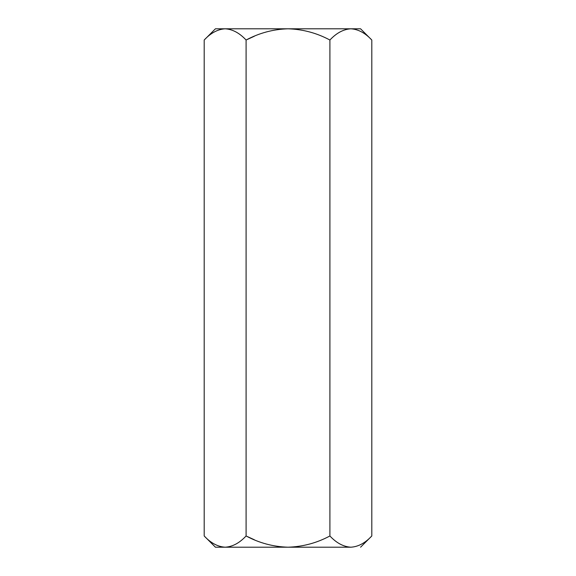 <?xml version="1.0" encoding="UTF-8"?>
<svg xmlns="http://www.w3.org/2000/svg" width="576" height="576" viewBox="0 0 576 576"><rect width="100%" height="100%" fill="white"/><g stroke="black" fill="none" stroke-linecap="round" stroke-linejoin="round"><path stroke-width="0.86" d="M360.576 28.8L371.801 40.025L371.801 535.975L371.801 40.025C365.198 32.969 358.214 29.232 350.856 28.8C343.411 29.268 336.427 33.012 329.904 40.025C316.771 32.998 302.803 29.254 288 28.8C273.175 29.254 259.207 32.998 246.096 40.025L246.096 535.975C259.207 543.002 273.175 546.746 288 547.2C302.803 546.746 316.771 543.002 329.904 535.975L329.904 40.025L329.904 535.975C336.427 542.988 343.411 546.732 350.856 547.2C358.214 546.768 365.198 543.031 371.801 535.975C365.198 543.031 358.214 546.768 350.856 547.2C363.686 547.2 363.686 547.2 350.856 547.2C343.411 546.732 336.427 542.988 329.904 535.975C316.771 543.002 302.803 546.746 288 547.2L350.856 547.2C363.686 547.2 363.686 547.2 350.856 547.2L288 547.2C273.175 546.746 259.207 543.002 246.096 535.975L246.096 40.025C239.486 32.969 232.51 29.232 225.144 28.8C217.706 29.268 210.722 33.012 204.199 40.025L204.199 535.975C210.722 542.988 217.706 546.732 225.144 547.2C232.51 546.768 239.486 543.031 246.096 535.975C239.486 543.031 232.51 546.768 225.144 547.2L288 547.2L225.144 547.2C217.706 546.732 210.722 542.988 204.199 535.975L204.199 40.025C210.722 33.012 217.706 29.268 225.144 28.8L225.151 28.8C212.314 28.8 212.314 28.8 225.144 28.8C232.51 29.232 239.486 32.969 246.096 40.025L254.39 36.209L246.096 40.025C259.207 32.998 273.175 29.254 288 28.8L225.144 28.8C212.314 28.8 212.314 28.8 225.144 28.8L288 28.8C302.803 29.254 316.771 32.998 329.904 40.025C336.427 33.012 343.411 29.268 350.856 28.8C358.214 29.232 365.198 32.969 371.801 40.025L360.576 28.8L288 28.8L360.576 28.8M215.424 547.2L204.199 535.975L215.424 547.2L225.144 547.2L215.424 547.2M225.101 547.2L224.626 547.193M254.39 539.791L246.096 535.975L254.39 539.791M350.806 547.2L350.33 547.193M347.962 29.03L350.813 28.8L347.962 29.03M371.801 535.975L360.576 547.2M204.199 40.025L215.424 28.8"/></g></svg>
